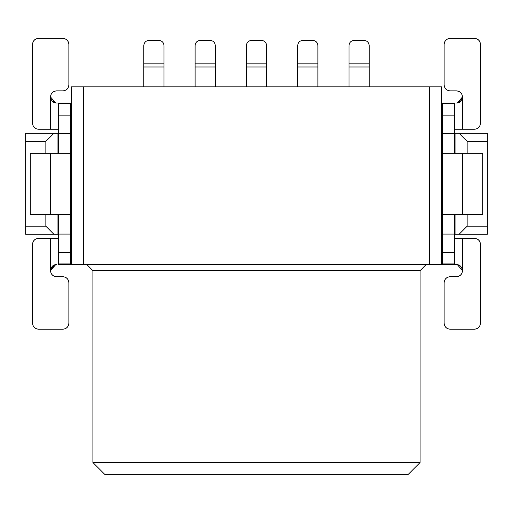 <?xml version="1.0" encoding="UTF-8"?>
<svg xmlns="http://www.w3.org/2000/svg" width="513" height="513" viewBox="0 0 513 513"><rect width="100%" height="100%" fill="white"/><g stroke="black" fill="none" stroke-linecap="round" stroke-linejoin="round"><path stroke-width="0.77" d="M71.294 86.844L441.706 86.844L83.414 86.844L83.414 264.58L429.586 264.58L429.586 86.844L429.586 264.58L441.706 264.58L441.706 86.844L441.706 264.58L83.414 264.58L83.414 86.844L71.294 86.844L71.294 264.58L83.414 264.58L71.294 264.58L71.294 86.844M92.904 270.64L86.844 264.58L92.904 270.64L420.096 270.64L426.156 264.58L420.096 270.64L420.096 462.508L92.904 462.508L92.904 270.64L92.904 462.508L105.024 474.628L92.904 462.508L420.096 462.508L407.976 474.628L420.096 462.508L420.096 270.64L92.904 270.64M105.024 474.628L407.976 474.628L105.024 474.628M467.151 226.207L487.35 226.207L487.35 141.376L467.151 141.376L467.151 153.291L467.151 141.376L459.077 133.297L455.037 133.297L455.037 153.291L455.037 133.297L454.428 133.297L459.077 133.297L467.151 141.376L487.35 141.376L487.35 133.297L459.077 133.297L487.35 133.297L487.35 226.207L467.151 226.207L467.151 214.293L467.151 226.207L459.077 234.281L467.151 226.207M45.849 141.376L25.65 141.376L25.65 226.207L45.849 226.207L45.849 214.293L45.849 226.207L53.923 234.281L57.963 234.281L57.963 214.293L57.963 234.281L58.572 234.281L53.923 234.281L45.849 226.207L25.65 226.207L25.65 234.281L53.923 234.281L25.65 234.281L25.65 141.376L45.849 141.376L45.849 153.291L45.849 141.376L53.923 133.297L45.849 141.376M57.963 133.297L57.963 153.291L57.963 133.297L25.65 133.297L25.65 141.376L25.65 133.297L57.963 133.297M455.037 234.281L455.037 214.293L455.037 234.281L487.35 234.281L487.35 226.207L487.35 234.281L455.037 234.281M57.963 228.227L58.572 228.227L57.963 228.227M70.691 228.227L71.294 228.227L70.691 228.227M71.294 219.134L70.691 219.134L71.294 219.134M58.572 219.134L57.963 219.134L58.572 219.134M71.294 139.356L70.691 139.356L71.294 139.356M58.572 139.356L57.963 139.356L58.572 139.356M57.963 148.449L58.572 148.449L57.963 148.449M70.691 148.449L71.294 148.449L70.691 148.449M441.706 228.227L442.309 228.227L441.706 228.227M454.428 228.227L455.037 228.227L454.428 228.227M455.037 219.134L454.428 219.134L455.037 219.134M442.309 219.134L441.706 219.134L442.309 219.134M455.037 139.356L454.428 139.356L455.037 139.356M442.309 139.356L441.706 139.356L442.309 139.356M441.706 148.449L442.309 148.449L441.706 148.449M454.428 148.449L455.037 148.449L454.428 148.449M441.706 213.075L442.309 213.075L441.706 213.075M442.309 154.503L441.706 154.503L442.309 154.503M70.691 213.075L71.294 213.075L70.691 213.075M71.294 154.503L70.691 154.503L71.294 154.503M70.691 234.281L71.294 234.281L70.691 234.281M71.294 133.297L70.691 133.297L71.294 133.297M441.706 234.281L442.309 234.281L441.706 234.281M442.309 133.297L441.706 133.297L442.309 133.297M70.691 103.004L70.691 264.58L70.691 214.293L50.492 214.293L70.691 214.293L70.691 103.004L58.572 103.004L70.691 103.004M58.572 264.58L58.572 214.293L58.572 234.082L70.691 234.082L58.572 234.082L58.572 252.46L70.691 252.46L58.572 252.46L58.572 263.939L70.691 263.939L58.572 263.939L58.572 264.58L70.691 264.58L58.572 264.58M58.572 153.291L58.572 103.004L58.572 103.645L70.691 103.645L58.572 103.645L58.572 115.124L70.691 115.124L58.572 115.124L58.572 133.502L70.691 133.502L58.572 133.502L58.572 153.291M58.572 129.257L38.578 129.257L58.572 129.257M52.159 101.093L56.058 102.985M56.552 103.004L58.572 103.004L56.552 103.004C53.243 102.966 51.223 100.946 50.492 96.944L50.492 129.257L50.492 96.944C50.877 93.289 52.897 91.269 56.552 90.884L62.81 90.884C66.466 90.5 68.486 88.48 68.87 84.825L68.87 44.432C68.486 40.777 66.466 38.757 62.81 38.372L38.578 38.372C34.922 38.757 32.903 40.777 32.518 44.432L32.518 123.203C32.903 126.852 34.922 128.872 38.578 129.257C34.871 128.923 32.851 126.903 32.518 123.203L32.518 44.432C32.851 40.726 34.871 38.706 38.578 38.372L62.81 38.372C66.517 38.706 68.537 40.726 68.87 44.432L68.87 84.825C68.537 88.531 66.517 90.551 62.81 90.884L56.552 90.884C52.897 91.269 50.877 93.289 50.492 96.944C51.178 100.92 53.192 102.94 56.552 103.004M30.293 153.291L70.691 153.291L50.492 153.291L50.492 214.293L30.293 214.293L30.293 153.291L30.293 214.293L50.492 214.293L50.492 153.291L30.293 153.291M55.693 264.644L50.492 270.601M38.578 238.321C34.922 238.705 32.903 240.725 32.518 244.38L32.518 323.152C32.903 326.807 34.922 328.82 38.578 329.211L62.81 329.211C66.466 328.82 68.486 326.807 68.87 323.152L68.87 282.753C68.486 279.104 66.466 277.084 62.81 276.699L56.552 276.699C52.897 276.315 50.877 274.295 50.492 270.64L50.492 238.321L38.578 238.321C34.871 238.66 32.851 240.674 32.518 244.38C32.851 240.674 34.871 238.66 38.578 238.321L58.572 238.321L50.492 238.321L50.492 270.64C51.172 266.606 53.192 264.586 56.552 264.58C53.243 264.657 51.223 266.677 50.492 270.64C50.896 274.404 52.916 276.424 56.552 276.699C52.897 276.315 50.877 274.295 50.492 270.64L54.378 264.984M55.641 102.933L50.492 96.944C50.832 93.238 52.852 91.218 56.552 90.884M56.552 276.699L62.81 276.699C66.517 277.033 68.537 279.053 68.87 282.753L68.87 323.152C68.537 326.852 66.517 328.871 62.81 329.211L38.578 329.211C34.871 328.871 32.851 326.852 32.518 323.152L32.518 244.38M442.309 264.58L442.309 103.004L442.309 153.291L462.508 153.291L442.309 153.291L442.309 264.58L454.428 264.58L442.309 264.58M454.428 103.004L454.428 153.291L454.428 133.502L442.309 133.502L454.428 133.502L454.428 115.124L442.309 115.124L454.428 115.124L454.428 103.645L442.309 103.645L454.428 103.645L454.428 103.004L442.309 103.004L454.428 103.004M454.428 214.293L454.428 264.58L454.428 263.939L442.309 263.939L454.428 263.939L454.428 252.46L442.309 252.46L454.428 252.46L454.428 234.082L442.309 234.082L454.428 234.082L454.428 214.293M454.428 238.321L474.422 238.321L454.428 238.321M460.841 266.484L456.942 264.599M456.448 264.58L454.428 264.58L456.448 264.58C459.757 264.618 461.777 266.638 462.508 270.64L462.508 238.321L462.508 270.64C462.123 274.295 460.103 276.315 456.448 276.699L450.19 276.699C446.534 277.084 444.514 279.104 444.13 282.753L444.13 323.152C444.514 326.807 446.534 328.82 450.19 329.211L474.422 329.211C478.078 328.82 480.097 326.807 480.482 323.152L480.482 244.38C480.097 240.725 478.078 238.705 474.422 238.321C478.129 238.66 480.149 240.674 480.482 244.38L480.482 323.152C480.149 326.852 478.129 328.871 474.422 329.211L450.19 329.211C446.483 328.871 444.463 326.852 444.13 323.152L444.13 282.753C444.463 279.053 446.483 277.033 450.19 276.699L456.448 276.699C460.103 276.315 462.123 274.295 462.508 270.64C461.822 266.664 459.808 264.644 456.448 264.58M482.707 214.293L442.309 214.293L462.508 214.293L462.508 153.291L482.707 153.291L482.707 214.293L482.707 153.291L462.508 153.291L462.508 214.293L482.707 214.293M457.307 102.94L462.508 96.976M474.422 129.257C478.078 128.872 480.097 126.852 480.482 123.203L480.482 44.432C480.097 40.777 478.078 38.757 474.422 38.372L450.19 38.372C446.534 38.757 444.514 40.777 444.13 44.432L444.13 84.825C444.514 88.48 446.534 90.5 450.19 90.884L456.448 90.884C460.103 91.269 462.123 93.289 462.508 96.944L462.508 129.257L474.422 129.257C478.129 128.923 480.149 126.903 480.482 123.203C480.149 126.903 478.129 128.923 474.422 129.257L454.428 129.257L462.508 129.257L462.508 96.944C461.828 100.978 459.808 102.998 456.448 103.004C459.757 102.927 461.777 100.907 462.508 96.944C462.104 93.174 460.084 91.154 456.448 90.884C460.103 91.269 462.123 93.289 462.508 96.944L458.622 102.6M457.359 264.644L462.508 270.64C462.168 274.346 460.148 276.366 456.448 276.699M456.448 90.884L450.19 90.884C446.483 90.551 444.463 88.531 444.13 84.825L444.13 44.432C444.463 40.726 446.483 38.706 450.19 38.372L474.422 38.372C478.129 38.706 480.149 40.726 480.482 44.432L480.482 123.203M143.8 86.844L143.8 45.644L143.8 86.844M164 63.856L164 86.844L164 66.991L143.8 66.991L164 66.991L164 63.856L143.8 63.856L164 63.856L164 45.644C163.698 42.444 161.948 40.694 158.748 40.392L149.052 40.392C145.852 40.694 144.102 42.444 143.8 45.644L143.8 63.856L143.8 45.644C144.089 42.432 145.839 40.681 149.052 40.392L158.748 40.392C161.961 40.681 163.711 42.432 164 45.644M195.1 86.844L195.1 45.644L195.1 86.844M215.3 63.856L215.3 86.844L215.3 66.991L195.1 66.991L215.3 66.991L215.3 63.856L195.1 63.856L215.3 63.856L215.3 45.644C214.998 42.444 213.248 40.694 210.048 40.392L200.352 40.392C197.152 40.694 195.402 42.444 195.1 45.644L195.1 63.856L195.1 45.644C195.389 42.432 197.139 40.681 200.352 40.392L210.048 40.392C213.261 40.681 215.011 42.432 215.3 45.644M246.4 86.844L246.4 45.644L246.4 86.844M266.6 63.856L266.6 86.844L266.6 66.991L246.4 66.991L266.6 66.991L266.6 63.856L246.4 63.856L266.6 63.856L266.6 45.644C266.298 42.444 264.548 40.694 261.348 40.392L251.652 40.392C248.452 40.694 246.702 42.444 246.4 45.644L246.4 63.856L246.4 45.644C246.689 42.432 248.439 40.681 251.652 40.392L261.348 40.392C264.561 40.681 266.311 42.432 266.6 45.644M297.7 86.844L297.7 45.644L297.7 86.844M317.9 63.856L317.9 86.844L317.9 66.991L297.7 66.991L317.9 66.991L317.9 63.856L297.7 63.856L317.9 63.856L317.9 45.644C317.598 42.444 315.848 40.694 312.648 40.392L302.952 40.392C299.752 40.694 298.002 42.444 297.7 45.644L297.7 63.856L297.7 45.644C297.989 42.432 299.739 40.681 302.952 40.392L312.648 40.392C315.861 40.681 317.611 42.432 317.9 45.644M349 86.844L349 45.644L349 86.844M369.2 63.856L369.2 86.844L369.2 66.991L349 66.991L369.2 66.991L369.2 63.856L349 63.856L369.2 63.856L369.2 45.644C368.898 42.444 367.148 40.694 363.948 40.392L354.252 40.392C351.052 40.694 349.302 42.444 349 45.644L349 63.856L349 45.644C349.289 42.432 351.039 40.681 354.252 40.392L363.948 40.392C367.161 40.681 368.911 42.432 369.2 45.644"/></g></svg>
